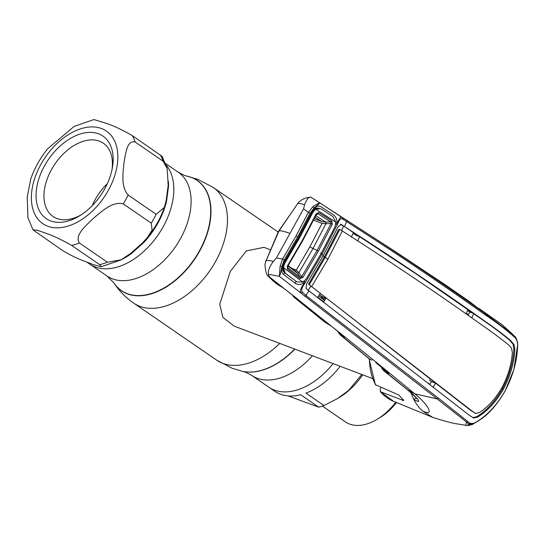 <?xml version="1.0" encoding="UTF-8"?>
<svg xmlns="http://www.w3.org/2000/svg" width="545" height="545" viewBox="0 0 545 545"><rect width="100%" height="100%" fill="white"/><g stroke="black" fill="none" stroke-linecap="round" stroke-linejoin="round"><path stroke-width="0.82" d="M333.124 363.617A62.941 39.84 124.5 0 1 274.319 390.063A62.941 39.84 124.5 0 1 268.876 387.223A62.941 39.84 -55.5 0 0 322.238 375.144A62.941 39.84 -55.5 0 0 333.124 363.617M95.171 266.961A62.941 39.84 -55.5 0 0 157.859 235.304A62.941 39.84 -55.5 0 0 166.123 165.019A62.941 39.84 124.5 0 1 157.859 235.304A62.941 39.84 124.5 0 1 95.171 266.961A62.941 39.84 124.5 0 1 89.727 264.121A62.941 39.84 -55.5 0 0 95.171 266.961M270.334 249.746L264.005 247.348L246.347 250.898L230.337 271.349L219.724 304.294L222.898 317.401L234.152 326.114L372.521 378.55M167.179 168.575L168.187 185.259L166.157 200.635L164.365 207.359L156.149 214.308L128.164 195.076C120.629 186.376 123.136 172.554 123.913 163.2C125.534 154.439 126.815 139.724 135.174 142.02L163.159 161.259L167.179 168.575L162.11 156.381L132.306 135.589C121.862 129.676 113.135 125.568 106.125 123.272L93.883 119.566L74.086 126.433L47.653 148.826C40.194 158.05 34.56 168.078 30.758 178.917L27.25 197.154L27.945 217.7L33.013 229.895L37.101 230.174L45.494 233.11C52.538 235.42 61.265 239.521 71.674 245.42L99.667 264.652L101.241 266.709L94.094 264.856L83.419 260.81C77.451 258.623 70.584 255.251 62.818 250.686L33.013 229.895M98.638 133.838A50.072 31.692 124.5 0 1 112.29 168.276A50.072 31.692 124.5 0 1 79.638 215.806A50.072 31.692 124.5 0 1 50.583 220.895A50.072 31.692 124.5 0 1 44.458 165.939A50.072 31.692 124.5 0 1 98.638 133.838M81.185 214.819A44.452 28.136 124.5 0 1 56.857 218.477A44.452 28.136 124.5 0 1 53.015 216.467A44.452 28.136 124.5 0 1 53.138 166.75A44.452 28.136 124.5 0 1 99.524 141.182A44.452 28.136 124.5 0 1 103.366 143.192A44.452 28.136 124.5 0 1 111.929 170.074M130.5 253.527L121.038 259.842L107.413 262.24L79.427 243.009C74.127 235.161 86.539 225.092 93.611 218.123C101.513 211.746 112.733 200.792 123.279 203.919L151.265 223.15L152.109 230.113L147.47 237.45L142.17 243.254L130.5 253.527M168.351 181.335A62.941 39.84 124.5 0 1 168.534 186.247A1.873 1.056 0.5 0 1 168.153 185.811M168.534 186.247L166.532 201.418A1.873 0.743 13.8 0 1 166.096 200.921M166.532 201.418A62.941 39.84 124.5 0 1 143.894 242.43L143.267 242.137M143.894 242.43L131.352 253.602A1.873 0.709 54 0 0 130.684 253.384M92.194 205.703A44.452 28.136 124.5 0 1 107.365 183.617M340.203 366.301A62.941 39.84 124.5 0 1 328.213 379.245A62.941 39.84 124.5 0 1 305.929 393.115L323.996 405.528L337.607 398.511L348.698 390.343L361.798 374.49M337.607 398.511L339.78 397.176A53.812 34.062 -55.5 0 0 349.529 389.893A53.812 34.062 -55.5 0 0 362.684 374.824M322.374 406.1L345.305 421.85A48.198 30.506 -55.5 0 0 377.44 419.125A48.198 30.506 -55.5 0 0 386.167 412.599A48.198 30.506 -55.5 0 0 395.731 402.196M377.44 419.125L380.458 417.279A42.585 26.95 -55.5 0 0 388.169 411.516A42.585 26.95 -55.5 0 0 396.481 402.503M288.094 395.902L318.73 407.163L300.663 394.75A62.941 39.84 124.5 0 1 274.85 391.324L251.586 375.342A62.941 39.84 -55.5 0 0 257.029 378.182A62.941 39.84 -55.5 0 0 312.428 355.776M318.73 407.163A62.941 39.84 -55.5 0 0 323.996 405.528M338.479 332.6A1.403 0.947 -26.3 0 1 338.309 332.389L338.309 332.389A1.403 0.947 -26.3 0 1 338.295 331.796M294.913 296.943A1.403 1.097 118.7 0 0 295.24 298.265L324.984 322.218A1.403 1.07 118.5 0 0 325.099 322.299L331.483 326.217L345.06 337.389L341.163 335.522L339.079 333.642A1.403 1.07 -34.1 0 1 338.942 333.486L338.942 333.486A1.403 1.07 -34.1 0 1 338.983 332.355M344.59 336.939A1.403 1.015 129.4 0 1 344.488 336.871L331.387 326.148M369.619 358.971A1.403 1.07 117.7 0 1 369.483 358.91L371.949 360.204A1.403 1.07 117.7 0 1 371.826 360.129L369.36 358.828A1.403 1.07 117.7 0 0 369.483 358.91L341.163 335.522A1.403 1.097 -62.3 0 1 340.932 333.949M368.311 358.133L340.203 334.882L337.941 331.503M376.023 362.834L388.49 373.039A1.403 1.056 129.2 0 1 388.381 372.964L376.023 362.834A1.403 1.042 129.4 0 1 375.907 362.752L375.907 362.752A1.403 1.042 129.4 0 1 375.825 362.67M388.49 373.039L388.932 373.475A1.403 1.39 159 0 1 388.524 373.066M388.932 373.475L387.992 373.141A1.403 1.097 -62.7 0 1 387.597 372.33M387.992 373.141L384.784 371.479A1.403 1.097 -62.7 0 1 384.559 369.844M340.693 224.227L341.313 224.445L338.302 226.536L323.253 255.53L306.603 283.952L306.011 288.394L308.961 290.853L305.956 295.479L438.446 398.17L467.828 421.558L466.602 422.075L437.158 398.913L414.765 393.837L407.64 389.743L382.706 369.667A1.403 1.076 -35.4 0 1 382.658 368.291M382.706 369.667L382.127 368.727A1.403 0.967 -27.8 0 1 381.963 368.529L383.796 370.832L406.699 389.116C413.096 394.648 416.394 397.823 416.571 398.64M382.127 368.727L381.5 366.962M406.699 389.116A14.041 10.948 127.4 0 0 407.64 389.743C416.584 396.992 424.03 405.664 413.675 399.24L416.21 398.157M438.446 398.17L437.158 398.913L279.36 276.322L268.617 274.305C268.229 275.13 269.067 276.458 271.124 278.277C327.157 322.477 375.042 361.001 414.765 393.837C426.633 402.925 436.143 417.409 422.545 410.978A57.089 43.682 110.8 0 1 413.675 399.24L410.93 392.659M429.855 384.47L427.655 382.733M381.963 368.529A1.403 0.967 -27.8 0 1 381.997 367.752M466.193 313.484L468.564 314.342M381.112 387.406L380.178 389.103L380.39 391.685L403.722 400.602L398.824 395.009L375.382 384.709L369.019 358.644M393.476 401.27L380.39 391.685A55.944 42.803 110.8 0 0 393.476 401.27L432.526 417.293L422.545 410.978M437.621 418.914L432.526 417.293M335.747 224.165L336.926 224.349L337.478 223.212C339.399 217.823 341.095 216.024 342.58 217.816L346.566 220.269C395.438 251.545 441.423 282.494 484.519 313.116L512.423 334.051L514.173 335.897C516.156 337.369 517.341 340.291 517.743 344.672L517.668 344.89C517.321 341.007 516.244 338.411 514.439 337.123C506.782 330.175 496.856 322.62 484.655 314.458C441.586 283.802 395.602 252.86 346.715 221.638L342.941 219.356C341.361 217.571 339.651 218.981 337.805 223.573L322.149 253.984L304.675 283.584C301.596 287.91 300.922 290.819 302.666 292.318L305.956 295.479A1.403 0.947 127.7 0 1 304.621 296.248M484.655 314.458L484.519 313.116L469.586 301.658L445.354 284.858L396.372 252.301L311.066 197.276L307.441 197.597C300.554 199.306 297.631 203.469 297.849 203.374M517.743 344.672L517.668 344.89C517.3 360.34 513.111 375.682 505.092 390.922C496.468 405.793 486.283 416.482 474.552 422.988L474.354 423.261C470.88 424.46 468.291 424.065 466.602 422.075L465.6 425.284C466.847 425.883 469.443 425.475 473.387 424.051L467.746 424.671M517.743 344.726L513.853 369.673L505.12 390.983C496.522 405.868 486.263 416.625 474.354 423.261L481.514 418.798C489.451 413.328 497.285 404.138 505.017 391.235L513.853 369.673L517.75 344.297M467.828 421.558C469.3 423.458 471.541 423.942 474.552 422.988M308.961 290.853L469.238 415.229L473.653 418.035L477.515 417.17C487.537 411.087 496.188 401.713 503.471 389.048C510.345 376.064 514.146 362.888 514.855 349.529L513.86 349.168L513.138 344.392L509.595 340.121C501.502 333.411 492.121 326.414 481.453 319.118L416.605 274.217L353.439 232.633L351.348 237M513.86 349.168C513.138 362.541 509.343 375.703 502.476 388.667C495.207 401.311 486.562 410.685 476.541 416.775L472.706 417.647M433.023 387.372L435.693 383.217L471.125 410.719L475.799 413.485L474.572 413.035M479.157 412.681L475.526 413.369L472.045 411.039L311.638 286.656L327.879 259.202L342.355 231.012C391.419 262.363 437.363 293.299 480.193 323.819C490.684 331.033 500.14 338.05 508.56 344.89L511.537 348.126L512.348 352.554C511.53 364.407 508.083 376.064 501.993 387.515C495.582 398.702 487.973 407.088 479.157 412.681M327.879 259.202A23.394 2.773 28.9 0 1 325.263 257.267L309.594 284.136L309.771 285.151L311.638 286.656M309.771 285.151L435.693 383.217L431.415 381.643L429.801 384.566M323.069 255.857A24.804 2.936 28.9 0 0 324.377 256.927L325.263 257.267L339.535 229.901L338.554 229.752L324.377 256.927L308.817 283.611L309.594 284.136M339.535 229.901L340.38 229.704L342.355 231.012M340.38 229.704L339.876 229.588M468.08 309.499L466.002 313.879M357.622 241.088L359.673 236.694L356.151 235.386L353.078 233.383M341.47 230.637L343.534 226.243L340.414 224.131M353.439 232.633L344.447 226.57C393.422 257.894 439.379 288.85 482.325 319.425C492.966 326.707 502.367 333.71 510.522 340.441L514.112 344.733L514.855 349.529M429.371 380.069L431.415 381.643M319.472 294.6L322.265 296.766L326.114 298.163L323.451 302.312M317.503 297.734L320.126 293.557M311.59 286.622L310.725 286.323L308.082 290.471M308.817 283.611L308.783 284.756M338.554 229.752L339.412 229.275M341.313 224.445L344.399 226.543M471.732 317.926L473.789 313.525L469.81 312.087L468.135 315.126M467.596 310.521L469.81 312.087M344.447 226.57L346.715 221.638A1.403 0.961 122.8 0 0 346.566 220.269M342.941 219.356L342.58 217.816L314.758 199.586M312.898 206.725L314.09 208.061L310.057 213.204L297.72 236.823L284.238 259.979L282.617 258.984L276.404 258.003L303.545 208.837L308.347 212.373L312.898 206.725C316.815 204.143 319.084 202.978 319.711 203.217L314.09 208.061L314.445 208.306C316.727 205.942 318.927 205.431 321.039 206.787L333.104 214.566C335.774 216.358 337.103 219.158 337.096 222.973L337.805 223.573M303.545 208.837L304.601 204.75C306.862 198.891 309.029 196.411 311.113 197.324M284.238 259.979L281.854 266.451L280.082 266.178L282.617 258.984L296.058 235.917L308.347 212.373L310.057 213.204M302.666 292.318L301.119 292.924C299.512 291.35 300.574 288.142 304.308 283.298L304.989 282.208A1.403 0.402 -131.6 0 0 304.839 281.963A1.403 0.402 -131.6 0 0 304.192 281.2M304.233 281.166A1.403 0.538 -146.5 0 1 305.357 282.494L304.989 282.208M320.569 252.948L322.149 253.984A23.394 2.773 28.9 0 0 323.253 255.53M335.74 224.24L336.926 224.349M335.625 222.912L337.096 222.973M319.05 208.095L315.609 208.258L314.847 208.79M314.424 209.144L312.401 211.821L298.871 237.749L298.537 237.388L312.115 211.385L314.445 208.306L314.424 209.144L315.609 208.258M314.084 209.484L315.03 209.58M312.408 211.821L312.115 211.385L312.401 211.821M298.871 237.749L298.537 237.388L283.679 262.901L284.054 263.18L282.766 266.491L282.215 266.703L283.679 262.901L284.054 263.18L298.871 237.749M303.136 281.772L303.953 283.025C300.806 284.912 297.883 284.994 295.186 283.25L283.638 274.537L284.442 272.65L296.861 281.894M282.746 266.594L282.814 270.463L284.442 272.65L282.555 268.842M283.638 274.537C281.704 272.854 281.234 270.238 282.215 266.703L282.766 266.491M295.186 283.25L295.969 281.343M282.215 266.703L281.854 266.451C281.057 271.689 280.239 274.959 279.415 276.26L280.082 266.178M303.953 283.025L304.675 283.584M276.404 258.003L273.304 261.45C269.128 267.241 267.568 271.519 268.617 274.305M289.974 233.423C284.143 231.257 280.484 230.433 278.999 230.951L265.926 261.137C266.805 260.156 269.264 260.258 273.304 261.45M278.999 230.951L297.693 203.585C298.299 203.108 300.602 203.489 304.601 204.75M298.122 203.231L297.693 203.585M278.277 284.94A1.403 1.07 -60.9 0 1 278.073 284.824L283.802 288.291L298.292 299.593L294.47 297.754L292.495 295.056M280.457 286.145A1.403 1.07 -61 0 1 280.348 286.098L278.073 284.824C273.638 281.315 271.321 279.135 271.124 278.277M283.802 288.291A1.403 0.634 -54 0 1 283.754 288.264L280.348 286.098A1.403 1.07 -61 0 1 280.253 286.036M297.563 299.028A1.403 1.097 118.7 0 0 297.945 299.743M292.985 295.431A1.403 1.07 146.4 0 0 293.237 296.412M265.926 261.137L264.938 264.577C265.585 271.901 266.771 275.811 268.487 276.315C270.865 278.972 273.788 281.629 277.269 284.286M283.4 269.543L282.944 269.196M320.61 295.485L322.306 297.938L325.236 299.539M324.602 300.527L318.682 295.86M317.871 297.148L323.778 301.801M325.896 298.503L324.336 297.645M287.447 267.104L287.699 266.396L287.821 267.888A1.403 0.92 127 0 1 287.597 269.196L287.317 266.096L302.482 240.127L316.277 213.633L316.618 214.015L302.816 240.481L287.699 266.396L287.317 266.096M288.026 265.865L287.821 267.888L300.179 277.201A1.403 0.927 127 0 1 299.954 278.515L287.597 269.196M316.277 213.633L318.845 212.584A1.403 0.927 122.7 0 1 317.796 213.585L316.577 214.042M330.699 221.91L317.796 213.585L315.807 215.691A1.403 1.172 43.5 0 0 315.787 215.684L325.699 222.053L330.699 221.91A1.403 0.933 122.9 0 0 331.755 220.902L332.3 224.227L331.04 223.566L325.917 223.716L313.041 248.438L317.115 250.455L331.04 223.566L330.699 221.91M318.845 212.584L331.755 220.902M324.568 222.026L325.842 222.51M335.884 222.217L315.623 209.123L320.835 208.735L332.879 216.494L335.884 222.217L334.95 226.89L321.291 253.227L306.174 279.013L302.809 282.133L296.8 281.854L285.273 273.147L283.386 267.52L302.809 282.133M278.509 231.312L295.921 206.262M315.623 209.123L312.959 212.203L299.478 238.042L298.687 238.124M312.959 212.203L312.224 212.237M283.386 267.52L284.701 263.385L283.891 263.514M284.701 263.385L299.478 238.042M265.674 261.62L278.917 230.985L295.88 206.242M283.55 266.451L282.855 266.192M287.998 266.076A1.403 1.315 5.7 0 1 287.937 266.008A1.403 1.315 5.4 0 0 287.998 266.069L297.461 273.202L300.179 277.201L301.671 276.765L302.87 277.541L299.954 278.515M288.189 265.599L295.628 271.206L297.461 273.202A1.403 0.484 -34.2 0 0 298.892 272.677L313.041 248.438L309.785 246.98L322.075 223.409L313.538 220.18M322.075 223.409L325.903 223.716L325.712 222.053L321.802 221.549L315.037 217.189M321.802 221.549L314.281 218.702M309.785 246.98L296.303 270.095L291.977 268.453M332.3 224.227L318.348 251.17L317.115 250.455L301.671 276.765L298.885 272.663L296.303 270.095M278.917 230.985L278.42 231.972L278.917 230.985M282.548 268.535L283.339 268.835M265.531 262.084L265.831 261.259M318.348 251.17L302.87 277.541M242.593 371.356A66.824 42.292 -55.5 0 0 242.716 371.383A66.824 42.292 -55.5 0 0 294.852 349.12M251.586 375.342L245.87 372.33L242.477 371.329A66.919 42.353 -55.5 0 0 294.675 349.045M113.96 282.964A66.919 42.353 -55.5 0 0 114.028 283.073C119.273 291.023 125.82 297.699 133.668 303.109L216.726 360.184A70.189 44.424 -55.5 0 0 222.789 363.352A70.189 44.424 -55.5 0 0 279.776 343.404M133.668 303.109A70.189 44.424 -55.5 0 0 139.731 306.276A70.189 44.424 -55.5 0 0 212.972 265.912A70.189 44.424 -55.5 0 0 213.17 187.412L278.154 232.061M113.891 282.862L107.018 276.002A62.941 39.84 -55.5 0 0 112.454 278.842A62.941 39.84 -55.5 0 0 178.126 242.641A62.941 39.84 -55.5 0 0 178.304 172.254L184.026 175.265L187.18 176.212A66.824 42.292 -55.5 0 1 191.315 177.432A66.824 42.292 -55.5 0 1 199.484 250.775A66.824 42.292 -55.5 0 1 127.183 293.612A66.824 42.292 -55.5 0 1 113.891 282.862L114.028 283.073A66.919 42.353 -55.5 0 0 127.332 293.837A66.919 42.353 -55.5 0 0 199.743 250.932A66.919 42.353 -55.5 0 0 191.561 177.486A66.919 42.353 -55.5 0 0 187.419 176.267A66.919 42.353 -55.5 0 0 187.296 176.239M101.561 128.552A56.155 35.541 -55.5 0 0 40.8 164.556A56.155 35.541 -55.5 0 0 47.66 226.182A56.155 35.541 -55.5 0 0 108.421 190.178A56.155 35.541 -55.5 0 0 101.561 128.552M99.667 264.652A70.189 44.424 -55.5 0 0 107.413 262.24M151.265 223.15A70.189 44.424 -55.5 0 0 156.149 214.308M163.159 161.259A70.189 44.424 -55.5 0 0 160.298 154.821M131.352 253.602A62.941 39.84 124.5 0 1 120.275 260.251M79.427 243.009A70.189 44.424 124.5 0 1 71.674 245.42M128.164 195.076A70.189 44.424 124.5 0 1 123.279 203.919M132.306 135.589A70.189 44.424 124.5 0 1 135.174 142.02M330.413 325.42L325.099 322.299A1.403 1.07 118.5 0 0 325.229 322.354M369.462 358.903A55.944 42.803 110.8 0 0 375.839 385.138M403.375 399.431L402.741 400.589M514.439 337.123L514.214 335.945L512.423 334.051M477.515 417.17L476.541 416.775M471.125 410.719L472.045 411.039M443.214 388.905L444.093 389.212M481.453 319.118L482.325 319.425M509.595 340.121L510.522 340.441M513.138 344.392L514.112 344.733M502.476 388.667L503.471 389.048M297.72 236.823L296.058 235.917M323.478 297.216A1.403 0.954 -46.5 0 0 322.306 297.938M302.482 240.127L302.816 240.481L302.482 240.127M284.463 263.841L283.843 263.603M216.726 360.184L232.19 368.277L242.477 371.329M187.18 176.212L197.706 179.319L213.17 187.412M178.304 172.254L165.585 163.514M107.018 276.002L86.962 262.22M101.241 266.709L120.738 260.006M147.47 237.45C154.93 228.226 160.564 218.198 164.365 207.359M496.093 404.588L495.698 405.078M512.443 334.071L501.986 324.595L478.633 308.245M514.214 335.945C515.509 336.572 516.68 339.194 517.743 343.82M465.6 425.284L455.279 423.581C450.838 422.995 436.048 418.458 437.526 418.894L437.764 418.948M314.472 209.11L312.442 211.794L298.905 237.736L284.074 263.18L282.773 266.546L282.8 270.422M298.21 299.532L284.177 288.584M293.074 296.235L324.05 321.591M287.699 266.396L302.843 240.468L316.877 213.633M313.954 209.621L314.683 209.9M265.585 261.859L278.468 231.393"/></g></svg>
